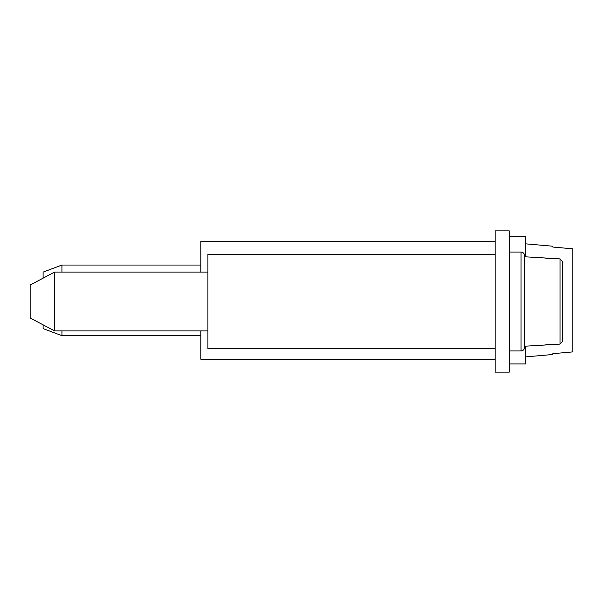 <?xml version="1.0" encoding="UTF-8"?>
<svg xmlns="http://www.w3.org/2000/svg" width="603" height="603" viewBox="0 0 603 603"><rect width="100%" height="100%" fill="white"/><g stroke="black" fill="none" stroke-linecap="round" stroke-linejoin="round"><path stroke-width="0.9" d="M524.587 255.589L524.587 347.411C524.354 349.574 523.178 350.75 521.052 350.946L521.052 252.054C523.178 252.25 524.354 253.426 524.587 255.589M545.775 344.735L560.006 344.109L562.252 341.72L562.252 261.28L562.252 341.72L560.006 344.109L524.587 346.235M560.006 344.109L560.006 258.891L562.252 261.28L560.006 258.891L524.587 256.765M560.006 258.891L545.775 258.265M509.279 230.866L509.279 372.134L495.153 372.134L495.153 230.866L509.279 230.866M509.279 236.791L525.763 236.791L525.763 256.818M509.279 363.933L525.763 363.933L525.763 346.182M495.153 359.222L200.844 359.222L200.844 330.934M200.844 272.066L200.844 241.501L495.153 241.501M525.763 356.87L552.838 354.496L552.838 353.675L572.85 351.896L572.85 248.828L552.838 247.049L552.838 246.228L525.763 243.853M572.85 248.828L552.838 247.049M572.85 351.896L552.838 353.675M43.099 278.164L43.099 272.111L61.936 265.049L61.936 272.066M61.936 330.934L61.936 335.675L200.844 335.675M43.099 324.836L43.099 328.612L61.936 335.675M495.153 254.413L207.914 254.413L207.914 348.587L495.153 348.587M54.617 330.934L30.15 317.985L30.15 285.015L54.617 272.066L54.617 330.934L207.914 330.934M509.279 252.054L521.052 252.054M509.279 350.946L521.052 350.946M61.936 265.049L200.844 265.049M54.617 272.066L207.914 272.066"/></g></svg>
